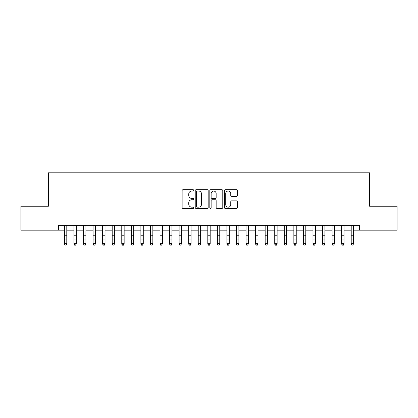 <?xml version="1.0" encoding="UTF-8"?>
<svg xmlns="http://www.w3.org/2000/svg" width="418" height="418" viewBox="0 0 418 418"><rect width="100%" height="100%" fill="white"/><g stroke="black" fill="none" stroke-linecap="round" stroke-linejoin="round"><path stroke-width="0.63" d="M193.706 190.362A0.658 0.658 0 0 0 193.048 189.704L183.079 189.704A0.941 0.941 0 0 0 182.138 190.645L182.138 207.537A0.941 0.941 0 0 0 183.079 208.472L193.048 208.472A0.658 0.658 0 0 0 193.706 207.814A0.658 0.658 0 0 0 193.048 207.161L191.757 207.161A3.004 3.004 0 0 1 188.753 204.156L188.753 202.751A3.004 3.004 0 0 1 191.757 199.747L193.048 199.747A0.658 0.658 0 0 0 193.706 199.088A0.658 0.658 0 0 0 193.048 198.43L191.757 198.43A3.004 3.004 0 0 1 188.753 195.431L188.753 194.02A3.004 3.004 0 0 1 191.757 191.021L193.048 191.021A0.658 0.658 0 0 0 193.706 190.362M236.426 196.319A0.941 0.941 0 0 0 237.361 195.384L237.361 190.645A0.941 0.941 0 0 0 236.426 189.704L225.354 189.704A0.941 0.941 0 0 0 224.414 190.645L224.414 207.537A0.941 0.941 0 0 0 225.354 208.472L236.426 208.472A0.941 0.941 0 0 0 237.361 207.537L237.361 201.81A0.941 0.941 0 0 0 236.426 200.87L231.687 200.87A0.941 0.941 0 0 0 230.746 201.81L230.746 204.648A2.508 2.508 0 0 1 228.238 207.161A2.508 2.508 0 0 1 225.725 204.648L225.725 193.529A2.508 2.508 0 0 1 228.238 191.021A2.508 2.508 0 0 1 230.746 193.529L230.746 195.384A0.941 0.941 0 0 0 231.687 196.319L236.426 196.319M58.426 230.161L20.9 230.161L20.9 206.257L48.383 206.257L48.383 172.796L369.616 172.796L369.616 206.257L397.1 206.257L397.1 230.161L359.574 230.161L359.574 225.38L58.426 225.38L58.426 230.161L64.398 230.161M208.18 190.645A0.941 0.941 0 0 0 207.239 189.704L196.167 189.704A0.941 0.941 0 0 0 195.227 190.645L195.227 207.537A0.941 0.941 0 0 0 196.167 208.472L207.239 208.472A0.941 0.941 0 0 0 208.18 207.537L208.18 190.645M210.761 189.704L221.833 189.704A0.941 0.941 0 0 1 222.773 190.645L222.773 207.537A0.941 0.941 0 0 1 221.833 208.472L217.094 208.472A0.941 0.941 0 0 1 216.153 207.537L216.153 200.682A0.941 0.941 0 0 0 215.218 199.747L212.072 199.747A0.941 0.941 0 0 0 211.137 200.682L211.137 207.814A0.658 0.658 0 0 1 210.479 208.472A0.658 0.658 0 0 1 209.82 207.814L209.82 190.645A0.941 0.941 0 0 1 210.761 189.704M66.791 230.161L73.96 230.161M76.348 230.161L83.522 230.161M85.909 230.161L93.078 230.161M95.471 230.161L102.64 230.161M105.033 230.161L112.202 230.161M114.589 230.161L121.763 230.161M124.151 230.161L131.32 230.161M133.713 230.161L140.882 230.161M143.275 230.161L150.443 230.161M152.831 230.161L160.005 230.161M162.393 230.161L169.562 230.161M171.955 230.161L179.123 230.161M181.516 230.161L188.685 230.161M191.073 230.161L198.247 230.161M200.635 230.161L207.803 230.161M210.197 230.161L217.365 230.161M219.753 230.161L226.927 230.161M229.315 230.161L236.483 230.161M238.877 230.161L246.045 230.161M248.438 230.161L255.607 230.161M257.995 230.161L265.169 230.161M267.557 230.161L274.725 230.161M277.118 230.161L284.287 230.161M286.68 230.161L293.849 230.161M296.237 230.161L303.411 230.161M305.798 230.161L312.967 230.161M315.36 230.161L322.529 230.161M324.922 230.161L332.091 230.161M334.478 230.161L341.652 230.161M344.04 230.161L351.209 230.161M353.602 230.161L359.574 230.161M197.202 191.021A0.658 0.658 0 0 0 196.544 191.674L196.544 206.502A0.658 0.658 0 0 0 197.202 207.161L198.56 207.161A3.004 3.004 0 0 0 201.565 204.156L201.565 194.02A3.004 3.004 0 0 0 198.56 191.021L197.202 191.021M216.153 193.576A2.508 2.508 0 0 0 213.645 191.068A2.508 2.508 0 0 0 211.137 193.576L211.137 197.495A0.941 0.941 0 0 0 212.072 198.43L215.218 198.43A0.941 0.941 0 0 0 216.153 197.495L216.153 193.576M66.791 225.38L66.791 244.149L66.07 245.204L65.119 244.99L66.07 245.204M64.398 225.38L64.398 243.621L66.791 243.621L66.07 244.99M65.119 245.204L64.398 244.149L64.398 243.621L65.119 244.99M73.96 244.149L74.676 245.204L73.96 243.621L76.348 243.621L75.632 245.204L74.676 244.99L75.632 245.204M83.522 244.149L84.237 245.204L83.522 243.621L85.909 243.621L85.194 245.204L84.237 244.99L85.194 245.204M93.078 244.149L93.799 245.204L93.078 243.621L95.471 243.621L94.755 245.204L93.799 244.99L94.755 245.204M102.64 244.149L103.356 245.204L102.64 243.621L105.033 243.621L104.312 245.204L103.356 244.99L104.312 245.204M76.348 225.38L76.348 243.621L75.632 244.99M73.96 225.38L73.96 243.621L74.676 244.99M85.909 225.38L85.909 243.621L85.194 244.99M83.522 225.38L83.522 243.621L84.237 244.99M95.471 225.38L95.471 243.621L94.755 244.99M93.078 225.38L93.078 243.621L93.799 244.99M105.033 225.38L105.033 243.621L104.312 244.99M102.64 225.38L102.64 243.621L103.356 244.99M112.202 244.149L112.917 245.204L112.202 243.621L114.589 243.621L113.874 245.204L112.917 244.99L113.874 245.204M114.589 225.38L114.589 243.621L113.874 244.99M112.202 225.38L112.202 243.621L112.917 244.99M121.763 244.149L122.479 245.204L121.763 243.621L124.151 243.621L123.435 245.204L122.479 244.99L123.435 245.204M124.151 225.38L124.151 243.621L123.435 244.99M121.763 225.38L121.763 243.621L122.479 244.99M131.32 244.149L132.041 245.204L131.32 243.621L133.713 243.621L132.997 245.204L132.041 244.99L132.997 245.204M133.713 225.38L133.713 243.621L132.997 244.99M131.32 225.38L131.32 243.621L132.041 244.99M140.882 244.149L141.597 245.204L140.882 243.621L143.275 243.621L142.554 245.204L141.597 244.99L142.554 245.204M143.275 225.38L143.275 243.621L142.554 244.99M140.882 225.38L140.882 243.621L141.597 244.99M150.443 244.149L151.159 245.204L150.443 243.621L152.831 243.621L152.115 245.204L151.159 244.99L152.115 245.204M152.831 225.38L152.831 243.621L152.115 244.99M150.443 225.38L150.443 243.621L151.159 244.99M160.005 244.149L160.721 245.204L160.005 243.621L162.393 243.621L161.677 245.204L160.721 244.99L161.677 245.204M162.393 225.38L162.393 243.621L161.677 244.99M160.005 225.38L160.005 243.621L160.721 244.99M169.562 244.149L170.283 245.204L169.562 243.621L171.955 243.621L171.239 245.204L170.283 244.99L171.239 245.204M171.955 225.38L171.955 243.621L171.239 244.99M169.562 225.38L169.562 243.621L170.283 244.99M179.123 244.149L179.839 245.204L179.123 243.621L181.516 243.621L180.795 245.204L179.839 244.99L180.795 245.204M181.516 225.38L181.516 243.621L180.795 244.99M179.123 225.38L179.123 243.621L179.839 244.99M191.073 225.38L191.073 244.149L190.357 245.204L189.401 244.99L190.357 245.204M188.685 225.38L188.685 243.621L191.073 243.621L190.357 244.99M188.685 244.149L189.401 245.204L188.685 243.621L189.401 244.99M200.635 225.38L200.635 244.149L199.919 245.204L198.963 244.99L199.919 245.204M198.247 225.38L198.247 243.621L200.635 243.621L199.919 244.99M198.247 244.149L198.963 245.204L198.247 243.621L198.963 244.99M207.803 244.149L208.525 245.204L207.803 243.621L210.197 243.621L209.475 245.204L208.525 244.99L209.475 245.204M210.197 225.38L210.197 243.621L209.475 244.99M207.803 225.38L207.803 243.621L208.525 244.99M217.365 244.149L218.081 245.204L217.365 243.621L219.753 243.621L219.037 245.204L218.081 244.99L219.037 245.204M219.753 225.38L219.753 243.621L219.037 244.99M217.365 225.38L217.365 243.621L218.081 244.99M226.927 244.149L227.643 245.204L226.927 243.621L229.315 243.621L228.599 245.204L227.643 244.99L228.599 245.204M229.315 225.38L229.315 243.621L228.599 244.99M226.927 225.38L226.927 243.621L227.643 244.99M236.483 244.149L237.205 245.204L236.483 243.621L238.877 243.621L238.161 245.204L237.205 244.99L238.161 245.204M238.877 225.38L238.877 243.621L238.161 244.99M236.483 225.38L236.483 243.621L237.205 244.99M246.045 244.149L246.761 245.204L246.045 243.621L248.438 243.621L247.717 245.204L246.761 244.99L247.717 245.204M248.438 225.38L248.438 243.621L247.717 244.99M246.045 225.38L246.045 243.621L246.761 244.99M255.607 244.149L256.323 245.204L255.607 243.621L257.995 243.621L257.279 245.204L256.323 244.99L257.279 245.204M257.995 225.38L257.995 243.621L257.279 244.99M255.607 225.38L255.607 243.621L256.323 244.99M265.169 244.149L265.885 245.204L265.169 243.621L267.557 243.621L266.841 245.204L265.885 244.99L266.841 245.204M267.557 225.38L267.557 243.621L266.841 244.99M265.169 225.38L265.169 243.621L265.885 244.99M274.725 244.149L275.446 245.204L274.725 243.621L277.118 243.621L276.402 245.204L275.446 244.99L276.402 245.204M277.118 225.38L277.118 243.621L276.402 244.99M274.725 225.38L274.725 243.621L275.446 244.99M284.287 244.149L285.003 245.204L284.287 243.621L286.68 243.621L285.959 245.204L285.003 244.99L285.959 245.204M293.849 244.149L294.565 245.204L293.849 243.621L296.237 243.621L295.521 245.204L294.565 244.99L295.521 245.204M303.411 244.149L304.126 245.204L303.411 243.621L305.798 243.621L305.083 245.204L304.126 244.99L305.083 245.204M286.68 225.38L286.68 243.621L285.959 244.99M284.287 225.38L284.287 243.621L285.003 244.99M296.237 225.38L296.237 243.621L295.521 244.99M293.849 225.38L293.849 243.621L294.565 244.99M305.798 225.38L305.798 243.621L305.083 244.99M303.411 225.38L303.411 243.621L304.126 244.99M312.967 244.149L313.688 245.204L312.967 243.621L315.36 243.621L314.644 245.204L313.688 244.99L314.644 245.204M315.36 225.38L315.36 243.621L314.644 244.99M312.967 225.38L312.967 243.621L313.688 244.99M322.529 244.149L323.245 245.204L322.529 243.621L324.922 243.621L324.201 245.204L323.245 244.99L324.201 245.204M324.922 225.38L324.922 243.621L324.201 244.99M322.529 225.38L322.529 243.621L323.245 244.99M332.091 244.149L332.806 245.204L332.091 243.621L334.478 243.621L333.763 245.204L332.806 244.99L333.763 245.204M334.478 225.38L334.478 243.621L333.763 244.99M332.091 225.38L332.091 243.621L332.806 244.99M341.652 244.149L342.368 245.204L341.652 243.621L344.04 243.621L343.324 245.204L342.368 244.99L343.324 245.204M344.04 225.38L344.04 243.621L343.324 244.99M341.652 225.38L341.652 243.621L342.368 244.99M351.209 244.149L351.93 245.204L351.209 243.621L353.602 243.621L352.881 245.204L351.93 244.99L352.881 245.204M353.602 225.38L353.602 243.621L352.881 244.99M351.209 225.38L351.209 243.621L351.93 244.99M66.791 235.783L64.398 235.783M66.791 239.059L64.398 239.059M66.791 225.689L64.398 225.689M76.348 235.783L73.96 235.783M76.348 239.059L73.96 239.059M76.348 225.689L73.96 225.689M85.909 235.783L83.522 235.783M85.909 239.059L83.522 239.059M85.909 225.689L83.522 225.689M95.471 235.783L93.078 235.783M95.471 239.059L93.078 239.059M95.471 225.689L93.078 225.689M105.033 235.783L102.64 235.783M105.033 239.059L102.64 239.059M105.033 225.689L102.64 225.689M114.589 235.783L112.202 235.783M114.589 239.059L112.202 239.059M114.589 225.689L112.202 225.689M124.151 235.783L121.763 235.783M124.151 239.059L121.763 239.059M124.151 225.689L121.763 225.689M133.713 235.783L131.32 235.783M133.713 239.059L131.32 239.059M133.713 225.689L131.32 225.689M143.275 235.783L140.882 235.783M143.275 239.059L140.882 239.059M143.275 225.689L140.882 225.689M152.831 235.783L150.443 235.783M152.831 239.059L150.443 239.059M152.831 225.689L150.443 225.689M162.393 235.783L160.005 235.783M162.393 239.059L160.005 239.059M162.393 225.689L160.005 225.689M171.955 235.783L169.562 235.783M171.955 239.059L169.562 239.059M171.955 225.689L169.562 225.689M181.516 235.783L179.123 235.783M181.516 239.059L179.123 239.059M181.516 225.689L179.123 225.689M191.073 235.783L188.685 235.783M191.073 239.059L188.685 239.059M191.073 225.689L188.685 225.689M200.635 235.783L198.247 235.783M200.635 239.059L198.247 239.059M200.635 225.689L198.247 225.689M210.197 235.783L207.803 235.783M210.197 239.059L207.803 239.059M210.197 225.689L207.803 225.689M219.753 235.783L217.365 235.783M219.753 239.059L217.365 239.059M219.753 225.689L217.365 225.689M229.315 235.783L226.927 235.783M229.315 239.059L226.927 239.059M229.315 225.689L226.927 225.689M238.877 235.783L236.483 235.783M238.877 239.059L236.483 239.059M238.877 225.689L236.483 225.689M248.438 235.783L246.045 235.783M248.438 239.059L246.045 239.059M248.438 225.689L246.045 225.689M257.995 235.783L255.607 235.783M257.995 239.059L255.607 239.059M257.995 225.689L255.607 225.689M267.557 235.783L265.169 235.783M267.557 239.059L265.169 239.059M267.557 225.689L265.169 225.689M277.118 235.783L274.725 235.783M277.118 239.059L274.725 239.059M277.118 225.689L274.725 225.689M286.68 235.783L284.287 235.783M286.68 239.059L284.287 239.059M286.68 225.689L284.287 225.689M296.237 235.783L293.849 235.783M296.237 239.059L293.849 239.059M296.237 225.689L293.849 225.689M305.798 235.783L303.411 235.783M305.798 239.059L303.411 239.059M305.798 225.689L303.411 225.689M315.36 235.783L312.967 235.783M315.36 239.059L312.967 239.059M315.36 225.689L312.967 225.689M324.922 235.783L322.529 235.783M324.922 239.059L322.529 239.059M324.922 225.689L322.529 225.689M334.478 235.783L332.091 235.783M334.478 239.059L332.091 239.059M334.478 225.689L332.091 225.689M344.04 235.783L341.652 235.783M344.04 239.059L341.652 239.059M344.04 225.689L341.652 225.689M353.602 235.783L351.209 235.783M353.602 239.059L351.209 239.059M353.602 225.689L351.209 225.689"/></g></svg>
